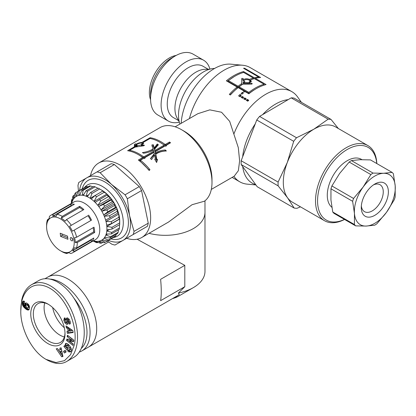 <?xml version="1.0" encoding="UTF-8"?>
<svg xmlns="http://www.w3.org/2000/svg" width="416" height="416" viewBox="0 0 416 416"><rect width="100%" height="100%" fill="white"/><g stroke="black" fill="none" stroke-linecap="round" stroke-linejoin="round"><path stroke-width="0.62" d="M251.571 84.11L242.757 84.178A52.057 30.056 120 0 0 239.122 86.804L248.836 92.409A52.057 30.056 -60 0 1 264.051 84.235L254.337 78.624A52.057 30.056 120 0 0 250.531 79.976L251.337 81.411L249.044 83.252L251.571 83.32L252.294 83.751L251.571 84.11M248.836 92.409L249.012 93.47L239.299 87.864L239.122 86.804M249.012 93.47A50.612 29.219 -60 0 1 255.7 88.993M263.869 85.202L264.051 84.235M251.098 82.035L250.39 81.229L250.531 79.976M249.023 84.068L249.044 83.252M253.131 79.004L253.318 78.036L243.604 72.426A52.057 30.056 120 0 0 228.384 80.605L228.561 81.666L238.274 87.272L238.098 86.211A52.057 30.056 -60 0 1 241.738 83.59L241.732 78.421M228.384 80.605L238.098 86.211M238.274 87.272A50.612 29.219 -60 0 1 241.81 84.724L241.738 83.59M241.81 84.724L241.732 80.33M241.686 79.638L243.11 79.695L243.147 81.063L243.178 79.867C244.842 78.603 246.953 78.447 249.512 79.388A52.057 30.056 -60 0 1 253.318 78.036M241.732 78.432L243.178 78.478L243.178 79.867M243.147 81.063L244.431 80.298M249.402 80.345L249.512 79.388M249.605 80.538A50.612 29.219 -60 0 1 250.51 80.184M244.967 82.196C247.437 83.018 249.08 82.711 249.896 81.276C250.224 79.342 243.979 78.822 244.119 81.006L244.967 82.196M244.988 83.387L249.038 83.455M249.527 83.096L249.896 81.276M244.119 81.006L244.104 82.176L244.587 83.106M244.982 83.242L243.178 82.202L243.178 83.278L244.982 83.242L245.003 84.105M243.22 84.162L243.178 83.278M244.15 91.785L243.994 90.995L238.118 87.599A52.057 30.056 120 0 0 230.35 94.983L229.325 94.396A52.057 30.056 -60 0 1 237.094 87.012L237.297 88.052L230.1 94.843M264.378 85.036L263.947 84.786M255.237 78.775L254.779 78.879M253.646 78.837L253.209 78.588M234.068 76.69L227.23 81.318M237.094 87.012L226.356 80.813A52.057 30.056 -60 0 1 243.568 71.568L254.306 77.766A52.057 30.056 -60 0 1 258.648 76.991L243.568 68.286A52.057 30.056 -60 0 1 244.504 68.214L260.608 77.511A52.057 30.056 120 0 0 255.325 78.354L266.063 84.552A52.057 30.056 120 0 0 248.851 93.798L245.019 91.588A52.057 30.056 120 0 0 244.52 91.998L243.495 91.406A52.057 30.056 -60 0 1 243.994 90.995M255.169 79.108L255.325 78.354M244.343 68.734L244.504 68.214M258.43 77.735L258.648 76.991M254.108 78.692L254.306 77.766M243.37 72.493L243.568 71.568M240.583 95.555L239.392 96.356M240.042 94.479L241.067 95.066A52.057 30.056 120 0 0 240.578 95.534L241.093 95.831A52.057 30.056 120 0 0 240.126 96.782L238.592 95.893A52.057 30.056 -60 0 1 240.042 94.479L240.354 95.42M240.786 96.122L240.578 95.534M245.726 99.247L244.998 98.826L244.504 99.304M244.998 98.826L244.67 97.895L246.204 98.779A52.057 30.056 120 0 0 245.237 99.731L243.703 98.847A52.057 30.056 -60 0 1 244.67 97.895M242.928 93.361L241.847 94.047M242.502 92.248L243.521 92.841A52.057 30.056 120 0 0 242.039 94.156L241.02 93.569A52.057 30.056 -60 0 1 242.502 92.248L242.746 93.252M248.284 100.724L247.551 100.303L247.062 100.781M247.224 99.372L248.758 100.256A52.057 30.056 120 0 0 247.796 101.208L246.262 100.324A52.057 30.056 -60 0 1 247.224 99.372L247.551 100.303M243.173 97.77L242.44 97.349L241.946 97.833M242.44 97.349L242.112 96.418L243.646 97.308A52.057 30.056 120 0 0 242.684 98.254L241.15 97.37A52.057 30.056 -60 0 1 242.112 96.418M211.307 189.42L234.172 176.218L238.358 170.674L239.621 160.846L238.3 147.618L229.689 121.363L221.551 112.247L209.794 109.871L197.896 113.677L175.157 126.802M233.912 133.936A52.057 30.056 -60 0 1 291.84 91.65A52.057 30.056 -60 0 1 297.658 97.037L301.382 102.305M255.934 184.948L247.359 184.163A52.057 30.056 -60 0 1 239.782 181.818A52.057 30.056 -60 0 1 233.917 176.368M189.41 118.576A52.057 30.056 -60 0 1 242.58 65.234A52.057 30.056 -60 0 1 250.156 67.584L291.84 91.65M163.764 145.194L163.805 144.846A43.02 24.835 -120 0 0 150.056 138.481L142.854 142.636L143.567 143.296L141.248 145.449L143.744 145.101L144.451 145.324L143.728 145.766L135.06 147.134L129.605 150.285A43.02 24.835 60 0 1 143.359 156.655L144.102 156.712L153.686 151.18L153.384 150.02C150.649 151.674 147.368 152.75 143.536 153.244A43.02 24.835 -120 0 0 142.423 152.573C146.671 152.017 150.223 150.779 153.072 148.866L151.882 144.934L153.306 144.758L154.263 147.95L157.248 144.009A43.02 24.835 60 0 1 158.361 144.685L154.606 149.193L154.934 150.457L163.8 145.335L163.805 144.846L163.66 146.422L154.788 151.544L154.934 150.457M143.38 144.03L142.854 142.636M141.367 146.058L141.248 145.449M129.818 151.138L129.605 150.285M138.892 154.96A41.574 24.003 60 0 1 143.224 157.747L143.359 156.655M143.224 157.747L143.957 157.794L144.102 156.712M143.957 157.794L153.54 152.261L153.686 151.18M149.848 151.731L152.994 149.999L153.072 148.866M151.944 146.146L153.343 145.959L153.306 144.758M153.343 145.959L154.196 149.089L154.263 147.95M154.196 149.089L157.243 145.189L157.248 144.009M157.243 145.189A41.574 24.003 60 0 1 157.903 145.584M154.788 151.544L154.606 149.193M137.301 145.48C139.937 145.527 141.554 144.903 142.152 143.603C141.996 142.158 136.068 144.03 136.562 145.075L137.301 145.48M137.4 146.682L137.27 146.146L135.569 145.87L135.512 146.51L137.27 146.146M135.647 147.014L135.512 146.51M169.666 143.307L169.4 143.104L165.428 145.397L164.694 145.35L160.451 142.62M143.031 143.343L142.199 143.79M136.687 145.506L136.172 145.87L135.736 144.55C137.426 143.328 139.474 142.636 141.892 142.48L150.114 137.732A43.02 24.835 60 0 1 164.83 144.258L165.573 144.316L169.546 142.022A43.02 24.835 60 0 1 170.555 142.792L166.582 145.085L166.618 145.449M136.344 145.137L135.008 145.584L134.597 147.404M149.469 170.446L140.213 161.268L140.39 160.207A43.02 24.835 60 0 1 149.968 169.707L148.949 170.295A43.02 24.835 -120 0 0 138.362 160.025L142.329 157.732L142.184 158.818L139.11 160.597M155.158 159.957L155.423 159.286L154.612 155.132L151.554 159.541A43.02 24.835 -120 0 0 150.488 158.553L154.294 153.712L154.081 154.736L150.623 158.673M156.499 162.297L157.113 160.274L156.432 160.243L155.563 155.178L155.808 154.18L156.806 159.359L157.498 159.401L156.619 162.516L154.726 159.25L155.423 159.286M165.11 151.039L165.038 150.966C161.294 151.226 158.049 152.204 155.303 153.899L155.225 151.642L155.516 152.87C158.262 151.174 161.528 150.212 165.313 149.994A43.02 24.835 60 0 1 166.379 150.982C162.193 151.107 158.673 152.173 155.808 154.18M166.468 145.772L166.582 145.085C166.655 145.948 166.062 146.292 164.814 146.11L155.225 151.642M169.4 143.104L169.546 142.022M165.428 145.397L165.573 144.316M164.694 145.35L164.83 144.258M150.337 138.533L150.114 137.732M142.251 143.79L141.892 142.48M134.269 147.592L134.508 144.264L135.871 143.816L135.736 144.55M142.293 157.591L142.334 157.243A43.02 24.835 -120 0 0 127.618 150.717L134.098 146.978M142.329 157.732L142.334 157.243L142.329 157.732M144.992 158.168L145.111 157.482C145.184 158.345 144.591 158.688 143.338 158.506L140.39 160.207M154.294 153.712L153.977 152.36L145.111 157.482L145.148 157.846M157.113 160.274L157.498 159.401M156.432 160.243L156.806 159.359M165.038 150.966L165.313 149.994M155.303 153.899L155.516 152.87M126.656 238.306A43.02 24.835 -120 0 0 141.736 237.52A43.02 24.835 -120 0 0 150.644 217.823A43.02 24.835 -120 0 0 131.867 174.533A43.02 24.835 -120 0 0 98.717 163.01A43.02 24.835 -120 0 0 90.49 175.682M98.717 163.01L160.066 127.587A43.02 24.835 60 0 1 181.574 129.719A43.02 24.835 60 0 1 211.994 182.406A43.02 24.835 60 0 1 204.443 201.209L192.041 204.714L168.61 221.993L141.736 237.52M242.653 156.842A46.998 27.134 -60 0 1 255.247 123.89M262.605 114.639A46.998 27.134 -60 0 1 288.168 99.637M255.689 184.616A46.998 27.134 -60 0 1 242.726 166.66M181.152 123.344A46.998 27.134 -60 0 1 230.953 64.173L242.58 65.234M79.331 352.102A40.487 23.374 -120 0 0 81.676 351.031L88.322 347.194A40.487 23.374 -120 0 0 88.322 300.446A40.487 23.374 -120 0 0 47.835 277.066A40.487 23.374 60 0 1 88.322 300.446A40.487 23.374 60 0 1 88.322 347.194L179.28 294.684L178.417 293.056A39.764 22.958 0 0 0 193.331 287.633A39.764 22.958 0 0 0 204.979 271.398L204.979 212.363A39.764 22.958 0 0 1 148.996 233.329A39.764 22.958 0 0 0 204.979 212.363L204.979 200.793M211.994 182.406L211.994 179.452A39.406 22.75 -120 0 0 184.132 131.196L181.574 129.719M64.324 327.746A22.412 12.943 60 0 1 52.681 307.575A22.412 12.943 -120 0 0 64.324 327.746M178.417 293.056L184.798 286.707L184.798 265.356L137.103 239.231M184.798 286.707L160.612 300.669C161.47 295.402 161.47 288.288 160.612 279.318L184.798 265.356M73.949 298.215A38.319 22.126 60 0 1 81.515 348.202M81.676 351.031A40.487 23.374 -120 0 0 85.327 311.558A40.487 23.374 -120 0 0 50.783 279.131M64.376 336.944A22.355 12.906 60 0 1 44.444 304.091A22.355 12.906 60 0 1 44.741 302.931M73.668 357.427L73.668 357.427C85.639 350.714 87.812 326.706 78.302 306.233C68.968 285.657 50.284 273.692 38.454 280.712L31.554 284.695C26.473 287.815 23.176 293.036 21.668 300.347L20.8 310.778C20.524 292.599 31.595 279.531 48.027 287.29C67.246 296.525 78.759 328.864 74.126 345.462L70.59 354.635L64.49 360.656L56.051 362.549L46.036 359.382C30.768 350.865 20.218 326.815 20.8 310.778M46.036 359.382L47.336 360.131C54.98 364.146 61.464 364.577 66.778 361.426C71.828 358.332 75.119 353.106 76.648 345.753C79.638 332.394 75.213 311.485 62.676 296.156C51.028 283.53 40.654 279.713 31.559 284.7M64.626 337.62A24.222 13.983 -120 0 0 65.01 333.606A24.222 13.983 -120 0 0 47.944 304.049A24.222 13.983 -120 0 0 30.805 312.484A24.222 13.983 -120 0 0 45.453 341.962A24.222 13.983 -120 0 0 64.626 337.62M73.174 332.524L67.345 333.346L66.986 331.349L68.141 331.24L67.688 328.723L66.352 327.85L65.998 325.884L72.821 330.59L73.174 332.524M66.175 351.915L64.402 353.023L63.45 351.421L65.224 350.319L66.175 351.915M68.838 351.863A3.12 1.799 60 0 1 67.813 351.036L68.396 349.835A1.264 0.728 -120 0 0 69.259 350.298L69.55 350.204L69.602 347.864L67.772 345.717L66.477 345.462L66.102 346.824L66.555 347.864L67.168 346.819L68.302 348.13L67.096 350.204L63.898 346.497L64.34 345.738L64.896 346.226L65.463 343.616C67.605 342.092 72.691 348.858 71.105 351.12L70.439 351.9L68.838 351.863L69.862 351.276L70.902 351.468M68.234 322.53A2.527 1.461 60 0 1 67.99 324.017L66.633 324.376L64.917 322.873L63.814 320.32L64.314 318.032L64.969 317.881L65.64 319.722L65.286 319.769C64.948 320.752 65.296 321.719 66.336 322.67A0.676 0.39 -120 0 0 66.602 322.67A0.676 0.39 -120 0 0 66.726 322.223L66.258 319.722A2.527 1.461 60 0 1 66.305 318.583L66.68 318.042L67.673 317.949L69.498 319.779L70.294 322L69.94 324.048L69.42 324.137L68.349 319.748A0.676 0.39 -120 0 0 67.896 319.634A0.676 0.39 -120 0 0 67.772 320.081L68.234 322.53M66.83 339.066L71.302 339.815L67.194 336.679L67.413 335.234L73.835 340.137L73.606 341.676L69.243 340.943L73.252 344.001L73.034 345.446L66.607 340.543L66.83 339.066M61.667 356.772L56.202 348.826L57.522 348.561L58.562 350.132L60.226 349.794L59.826 348.093L61.126 347.828L62.946 356.512L61.667 356.772L62.868 356.143M26.192 302.947A4.072 2.35 60 0 1 28.881 305.058L29.63 307.518L28.969 309.722L27.581 309.988L25.678 308.932L22.963 306.004L22.266 302.936L23.036 301.163L24.565 301.278L24.393 303.456L23.769 303.243L23.504 303.956L25.225 306.202L24.866 304.028L25.334 303.181L26.192 302.947M64.995 332.847A22.407 12.938 60 0 1 64.652 335.842A22.407 12.938 60 0 1 60.393 342.441A22.407 12.938 60 0 1 37.96 329.519A22.407 12.938 60 0 1 37.986 303.633A22.407 12.938 60 0 1 48.594 304.439M25.943 305.984L26.666 307.294L27.643 307.923L29.318 306.987L29.058 305.453L27.778 304.325L26.146 305.016L25.943 305.984M28.127 307.835L29.318 306.987M28.293 307.58L29.396 306.613M28.371 307.2L28.345 306.784L29.37 306.197M28.345 306.784L28.184 306.306L29.203 305.718M28.184 306.306L28.033 306.041L29.058 305.453M28.033 306.041L27.742 305.656L28.766 305.068M27.742 305.656L27.362 305.292L28.387 304.699M27.362 305.292L27.123 305.105L28.142 304.517M27.123 305.105L26.754 304.918L27.778 304.325M26.754 304.918L27.472 304.278M26.452 304.866L27.42 304.278M25.132 303.394L25.886 302.957M26.073 302.952L26.073 305.162M24.976 303.68L26 303.087M24.866 304.028L25.891 303.441M24.84 304.195L25.865 303.602M24.814 304.611L25.839 304.023M24.856 305.037L25.875 304.45M24.892 305.23L25.917 304.637M25.028 305.692L26.052 305.105M25.225 306.202L25.943 305.786M23.769 303.243L24.44 302.853M23.982 303.264L24.43 303.004M22.797 301.366L23.364 301.038M22.693 301.506L23.551 301.012M23.665 301.023L23.27 303.196L24.216 305.791L26.702 308.344L29.156 309.468M22.552 301.787L23.572 301.194M22.428 302.136L23.452 301.543M22.329 302.562L23.348 301.974M22.266 302.936L23.291 302.344M22.235 303.363L23.254 302.77M22.246 303.789L23.27 303.196M22.303 304.226L23.322 303.633M22.402 304.663L23.426 304.07M22.542 305.1L23.561 304.512M22.724 305.547L23.743 304.954M22.766 305.635L23.79 305.042M22.963 306.004L23.988 305.417M23.197 306.384L24.216 305.791M23.462 306.758L24.482 306.171M23.764 307.138L24.788 306.545M24.097 307.512L25.121 306.92M24.466 307.887L25.49 307.299M24.872 308.261L25.896 307.674M25.314 308.641L26.333 308.053M25.678 308.932L26.702 308.344M26.083 309.234L27.108 308.641M26.463 309.483L27.487 308.896M26.822 309.686L27.846 309.098M27.154 309.847L28.179 309.254M27.461 309.956L28.48 309.369M27.581 309.988L28.605 309.4M27.95 310.06L28.974 309.468M28.278 310.055L29.058 309.608M28.569 309.988L28.85 309.826M61.246 354.172L62.265 353.579L61.656 350.953L59.634 351.749L61.246 354.172L60.632 351.546L61.656 350.953M60.632 351.546L59.634 351.749L57.455 348.572M61.292 354.146L62.691 356.179M60.934 347.864L61.246 349.206L60.226 349.794M71.302 339.815L72.327 339.222L68.25 335.873M67.74 339.217L67.631 339.955L73.216 344.219M66.607 340.543L67.631 339.955M69.243 340.943L70.268 340.356L73.715 340.933M67.194 336.679L68.214 336.092M67.896 319.634L68.921 319.041A0.676 0.39 60 0 1 69.025 319.015M69.784 321.745L70.366 323.336M69.42 324.137L70.273 323.643M69.482 324.137L70.257 323.69M67.366 317.902L67.33 317.99A2.527 1.461 -120 0 0 67.278 319.134L67.751 321.636A0.676 0.39 60 0 1 67.626 322.083L66.602 322.67M63.814 320.32L64.839 319.727L65.125 320.653M64.953 317.881L64.839 319.727M64.917 322.873L65.889 322.312M66.633 324.376L68.115 323.83M66.149 322.566L67.657 323.783M67.813 351.036L68.832 350.444A3.12 1.799 -120 0 0 69.862 351.276M64.896 346.226L65.92 345.634L66.056 343.45M63.898 346.497L64.688 346.044M65.094 346.112L66.461 347.693M66.591 347.844L67.709 349.144M66.555 347.864L67.564 347.282M67.496 344.874L68.796 345.129L70.158 346.523M67.772 345.717L68.796 345.129M69.602 347.864L70.585 347.298M70.819 347.755L70.569 349.617L69.55 350.204M67.735 350.948L68.76 350.36M65.244 350.35L64.475 350.834L65.4 352.399M63.45 351.421L64.475 350.834M71.115 330.954L72.14 330.366L70.08 329.025L69.061 329.612L69.332 331.126L71.115 330.954L69.061 329.612M67.345 333.346L68.37 332.753L73.091 332.093M67.288 326.773L67.376 327.262L68.713 328.13L69.165 330.647L68.141 331.24M66.352 327.85L67.376 327.262M67.688 328.723L68.713 328.13M68.094 331.24L68.37 332.753M376.823 163.571A43.378 25.048 120 0 0 367.884 145.574L335.676 126.979A43.378 25.048 120 0 0 313.732 129.277L328.146 119.189A48.802 28.179 -60 0 1 331.011 119.413L338.348 128.523M300.446 206.82L297.034 208.291A48.802 28.179 -60 0 1 294.174 208.073L287.55 197.777A43.378 25.048 120 0 0 292.297 202.119L324.506 220.714A43.378 25.048 120 0 0 344.562 219.456M287.55 197.777L278.138 185.864A48.802 28.179 -60 0 1 278.106 182.078L287.295 162.505A43.378 25.048 120 0 0 283.312 182.551A43.378 25.048 120 0 0 287.55 197.777M287.295 162.505L293.691 141.315A48.802 28.179 -60 0 1 296.525 137.748L313.732 129.277A43.378 25.048 120 0 0 287.295 162.505M278.138 185.864L241.186 164.533L257.223 186.742L294.174 208.073M241.186 164.533A48.802 28.179 -60 0 1 241.16 160.748L278.106 182.078M328.146 119.189L291.195 97.859A48.802 28.179 -60 0 1 294.06 98.077L331.011 119.413M293.691 141.315L256.74 119.985L241.16 160.748M256.74 119.985A48.802 28.179 -60 0 1 259.579 116.418L296.525 137.748M291.195 97.859L259.579 116.418M344.479 219.409A41.933 24.211 -60 0 1 317.564 201.136A41.933 24.211 -60 0 1 345.722 150.4A41.933 24.211 -60 0 1 376.74 163.524M367.884 145.574A43.378 25.048 120 0 0 334.339 157.321A43.378 25.048 120 0 0 315.52 201.146A43.378 25.048 120 0 0 324.506 220.714M150.582 99.746A28.2 16.281 -60 0 1 149.365 92.721A28.2 16.281 -60 0 1 176.166 55.437M179.332 122.138A35.168 20.306 -60 0 1 168.381 121.092A35.168 20.306 -60 0 1 161.101 105.232A35.168 20.306 -60 0 1 176.353 69.701A35.168 20.306 -60 0 1 203.549 60.18A35.168 20.306 -60 0 1 209.929 69.139M178.552 120.583L173.399 117.608A29.645 17.113 -60 0 1 167.258 104.239A29.645 17.113 -60 0 1 180.118 74.292A29.645 17.113 -60 0 1 203.039 66.264L208.192 69.238M179.265 121.883L177.008 117.775A29.645 17.113 -60 0 1 174.928 108.67A29.645 17.113 -60 0 1 204.989 69.306L209.674 69.212M179.93 124.051A35.428 20.452 -60 0 1 178.506 115.497A35.428 20.452 -60 0 1 214.583 68.453M175.438 55.843L171.35 58.204A29.385 16.962 120 0 0 150.571 94.193L150.571 98.914A35.168 20.306 -60 0 1 175.438 55.843A35.168 20.306 -60 0 1 193.024 54.101L203.549 60.18M168.381 121.092L157.856 115.014A35.168 20.306 -60 0 1 150.571 99.154A35.168 20.306 -60 0 1 150.571 98.914M361.91 159.656L361.317 159.312A28.2 16.281 120 0 0 345.524 161.772A28.2 16.281 120 0 0 328.832 185.448A28.2 16.281 120 0 0 331.859 207.282M373.48 184.881A15.543 8.975 -60 0 1 380.042 184.735A15.543 8.975 -60 0 1 382.595 196.591A15.543 8.975 -60 0 1 373.204 210.304A15.543 8.975 -60 0 1 364.494 211.661A15.543 8.975 -60 0 1 361.343 205.904M375.976 214.594A19.162 11.06 120 0 0 388.362 191.194A19.162 11.06 120 0 0 374.826 184.028A19.162 11.06 120 0 0 361.275 207.496A19.162 11.06 120 0 0 375.976 214.594M386.516 212.295A28.922 16.697 120 0 0 395.2 185.9A28.922 16.697 120 0 0 383.505 173.28A28.922 16.697 120 0 0 363.132 187.049A28.922 16.697 120 0 0 354.448 213.444A28.922 16.697 120 0 0 366.142 226.065A28.922 16.697 120 0 0 386.516 212.295L376.943 223.709A32.536 18.782 -60 0 1 374.754 225.186L366.142 226.065L355.67 225.872A32.536 18.782 -60 0 1 354.416 224.515L354.448 213.444L352.622 201.297A32.536 18.782 -60 0 1 353.553 198.463L363.132 187.049L370.848 174.564A32.536 18.782 -60 0 1 373.032 173.087L383.505 173.28L392.116 172.401A32.536 18.782 -60 0 1 393.375 173.753L395.2 185.9L395.164 196.971A32.536 18.782 -60 0 1 394.233 199.805L386.516 212.295M392.116 172.401L370.464 159.9L359.991 159.702L351.38 160.581A32.536 18.782 120 0 0 349.19 162.058L339.612 173.472L331.895 185.962A32.536 18.782 120 0 0 330.964 188.796L330.933 199.867L332.758 212.014A32.536 18.782 120 0 0 334.012 213.366L355.67 225.872M352.622 201.297L330.964 188.796M331.895 185.962L353.553 198.463M332.758 212.014L354.416 224.515M370.848 174.564L349.19 162.058M351.38 160.581L373.032 173.087M78.447 191.043L77.974 185.567A40.487 23.374 60 0 1 78.806 182.447L86.798 177.819A36.15 20.873 -120 0 0 79.576 190.393M86.798 177.819L97.027 171.896A40.487 23.374 60 0 1 100.147 172.734L111.488 184.413A36.15 20.873 -120 0 0 86.798 177.819M111.488 184.413L125.06 194.802A40.487 23.374 60 0 1 127.348 198.76L129.574 215.712A36.15 20.873 -120 0 0 111.488 184.413M129.574 215.712L134.035 231.379A40.487 23.374 60 0 1 133.203 234.499L122.975 240.417A36.15 20.873 -120 0 0 129.574 215.712M108.446 240.401A36.15 20.873 -120 0 0 122.975 240.417L114.977 245.045A40.487 23.374 60 0 1 111.857 244.213L107.328 241.046M97.027 171.896L111.249 163.691A40.487 23.374 60 0 1 114.369 164.523L100.147 172.734M125.06 194.802L139.282 186.592L114.369 164.523M139.282 186.592A40.487 23.374 60 0 1 141.565 190.549L127.348 198.76M134.035 231.379L148.257 223.168L141.565 190.549M148.257 223.168A40.487 23.374 60 0 1 147.42 226.288L133.203 234.499M114.977 245.045L147.42 226.288M84.536 187.528A29.645 17.113 60 0 1 117.239 202.181A29.645 17.113 60 0 1 113.204 237.562M82.196 188.88A33.259 19.204 60 0 1 121.519 199.519A33.259 19.204 60 0 1 111.067 238.888M79.877 194.787L78.827 195.39L79.144 190.871L86.814 186.446L87.958 186.82M83.928 194.319L82.358 195.229L83.065 190.408L90.735 185.978A28.922 16.697 60 0 0 89.404 185.983L81.734 190.414L79.685 195.239L78.827 195.39M90.735 185.978L92.836 186.872M88.728 194.771L86.216 196.222L87.417 191.266L95.087 186.836A28.922 16.697 60 0 0 93.636 186.415L85.966 190.84L83.314 195.374L82.358 195.229M95.087 186.836L97.906 188.287M95.02 195.546L90.22 198.318L91.978 193.404L99.642 188.973L103.506 191.292A25.303 14.612 -120 0 0 101.821 190.226L99.263 188.75A28.922 16.697 60 0 0 98.15 188.141L90.48 192.572L87.23 196.654L86.216 196.222M102.986 190.944L95.056 195.515L91.239 199.014L90.22 198.318M106.933 194.043L107.427 194.506A25.303 14.612 -120 0 0 103.506 191.292L102.721 191.09A28.922 16.697 60 0 1 104.187 192.286L106.933 194.043L94.167 201.412L96.517 196.716L104.187 192.286M110.62 197.985L97.854 205.353L100.807 201.032L108.477 196.602L111.067 198.541A25.303 14.612 -120 0 0 107.427 194.506L107.905 194.974L107.12 195.099L95.139 202.342L94.167 201.412M113.87 202.576L101.104 209.945L104.64 206.138L112.31 201.713L113.87 202.576L114.244 203.19A25.303 14.612 -120 0 0 111.067 198.541L111.498 199.103L98.732 206.471L97.854 205.353M111.498 199.103L111.124 199.976L103.454 204.407L98.732 206.471M116.511 207.579L103.745 214.952L107.817 211.78L115.487 207.355L116.511 207.579L116.797 208.234A25.303 14.612 -120 0 0 114.244 203.19L114.603 203.819L101.837 211.188L101.104 209.945M114.603 203.819L114.535 205.478L106.865 209.903L101.837 211.188M119.621 219.081L119.683 222.867A28.922 16.697 60 0 1 119.714 224.172L119.714 221.218A25.303 14.612 -120 0 0 119.564 218.452L119.621 219.081L106.855 226.45L106.72 225.202L111.613 223.527L119.283 219.097L119.491 217.833L119.564 218.452A25.303 14.612 -120 0 0 118.602 213.403L118.773 214.063L106.002 221.437L105.648 220.121L118.414 212.753L118.602 213.403A25.303 14.612 -120 0 0 116.797 208.234L117.073 208.894L104.302 216.263L103.745 214.952M117.073 208.894L117.177 211.318L109.512 215.748L104.302 216.263M118.773 214.063L118.924 217.214L111.254 221.645L106.002 221.437M119.683 222.867L112.013 227.297L106.855 226.45M109.548 229.476L106.813 231.052L106.907 229.934L112.039 229.034L119.709 224.609A28.922 16.697 60 0 0 119.714 224.172M119.543 224.702L119.418 227.994L111.748 232.424L106.813 231.052M107.562 234.047L105.877 235.014L106.2 234.078L111.441 233.932L119.111 229.507A28.922 16.697 60 0 0 119.418 227.994M118.409 229.913L118.144 232.336L110.474 236.766L105.877 235.014M105.217 237.494L104.099 238.139L104.629 237.432L109.85 237.973L117.52 233.542A28.922 16.697 60 0 0 118.144 232.336M116.189 234.312L115.924 235.68L108.254 240.105L104.099 238.139M102.315 239.834L101.566 240.266L102.279 239.824L107.344 240.947L115.014 236.522A28.922 16.697 60 0 0 115.924 235.68M112.897 237.739L105.196 242.278L101.566 240.266M102.903 242.341L101.457 243.173L98.41 241.285L99.263 241.134L104.047 242.715A28.922 16.697 -120 0 0 105.196 242.278M98.02 242.284L97.224 242.741L94.78 241.155L100.121 243.178A28.922 16.697 -120 0 0 101.457 243.173M93.122 240.958L95.774 242.32A28.922 16.697 -120 0 0 97.224 242.741M71.677 203.247A25.303 14.612 60 0 1 72.046 201.984A25.303 14.612 60 0 1 73.72 198.744A25.303 14.612 60 0 1 76.159 196.487L75.816 196.7L75.847 192.634A28.922 16.697 -120 0 0 74.937 193.476L73.991 198.39L73.46 199.092L73.341 195.614A28.922 16.697 -120 0 0 72.717 196.82L71.895 202.446L71.744 199.649A28.922 16.697 -120 0 0 71.438 201.162L71.349 203.434M71.744 199.649L72.452 199.243M73.341 195.614L74.672 194.844M79.144 190.871A28.922 16.697 -120 0 0 77.995 191.308L76.523 196.264L76.159 196.487A25.303 14.612 60 0 1 79.248 195.322A25.303 14.612 60 0 1 82.826 195.307A25.303 14.612 60 0 1 86.715 196.44A25.303 14.612 60 0 1 90.724 198.671A25.303 14.612 60 0 1 94.645 201.885A25.303 14.612 60 0 1 98.285 205.92A25.303 14.612 60 0 1 101.462 210.574A25.303 14.612 60 0 1 104.016 215.613A25.303 14.612 60 0 1 105.82 220.782A25.303 14.612 60 0 1 106.782 225.831A25.303 14.612 60 0 1 106.855 230.5A25.303 14.612 60 0 1 106.033 234.551A25.303 14.612 60 0 1 104.359 237.791A25.303 14.612 60 0 1 101.915 240.048A25.303 14.612 60 0 1 98.826 241.218A25.303 14.612 60 0 1 95.248 241.233A25.303 14.612 60 0 1 93.366 240.817M107.344 240.947A28.922 16.697 -120 0 0 108.254 240.105M109.85 237.973A28.922 16.697 -120 0 0 110.474 236.766M111.441 233.932A28.922 16.697 -120 0 0 111.748 232.424M112.039 229.034A28.922 16.697 -120 0 0 112.013 227.297M111.613 223.527A28.922 16.697 -120 0 0 111.254 221.645M110.183 217.677A28.922 16.697 -120 0 0 109.512 215.748M107.817 211.78A28.922 16.697 -120 0 0 106.865 209.903M104.64 206.138A28.922 16.697 -120 0 0 103.454 204.407M100.807 201.032A28.922 16.697 -120 0 0 99.45 199.529M96.517 196.716A28.922 16.697 -120 0 0 95.056 195.515M91.978 193.404A28.922 16.697 -120 0 0 90.48 192.572M87.417 191.266A28.922 16.697 -120 0 0 85.966 190.84M77.995 191.308L85.665 186.878A28.922 16.697 60 0 1 86.814 186.446M118.924 217.214A28.922 16.697 60 0 1 119.283 219.097M117.177 211.318A28.922 16.697 60 0 1 117.853 213.247M114.535 205.478A28.922 16.697 60 0 1 115.487 207.355M111.124 199.976A28.922 16.697 60 0 1 112.31 201.713M107.12 195.099A28.922 16.697 60 0 1 108.477 196.602M99.263 188.75A28.922 16.697 60 0 1 99.642 188.973M75.847 192.634L77.958 191.417M83.065 190.408A28.922 16.697 -120 0 0 81.734 190.414M60.211 233.225L67.538 236.132L67.933 239.278L60.606 236.371L60.211 233.225M61.942 233.912L62.14 235.482L67.735 237.708M60.606 236.371L62.14 235.482M71.812 237.942A1.81 1.045 -120 0 0 72.769 239.595M71.718 240.781A1.81 1.045 60 0 1 70.382 239.221A1.81 1.045 60 0 1 70.616 237.645A1.81 1.045 60 0 1 72.426 238.69A1.81 1.045 60 0 1 72.426 240.776A1.81 1.045 60 0 1 71.718 240.781M72.628 250.775A20.244 11.69 -120 0 0 74.443 247.728L76.435 248.082L93.813 238.046A21.689 12.522 60 0 1 91.868 241.311L74.485 251.347L72.628 250.775L91.031 240.146L91.868 241.311M91.775 239.226A20.244 11.69 60 0 1 91.031 240.146M67.886 252.964L66.903 253.531L65.546 252.814A20.244 11.69 -120 0 0 69.103 252.788L70.71 253.505A21.689 12.522 -120 0 0 72.79 252.694A21.689 12.522 -120 0 0 74.485 251.347M53.175 214.318L70.554 204.282A21.689 12.522 60 0 1 74.365 204.256L56.987 214.292L56.29 216.19A20.244 11.69 -120 0 0 52.738 216.216L53.175 214.318A21.689 12.522 -120 0 0 51.095 215.129A21.689 12.522 -120 0 0 49.4 216.476L49.213 218.228A20.244 11.69 -120 0 0 47.398 221.276L47.45 219.742L48.474 219.154M52.738 216.216L71.141 205.587A20.244 11.69 60 0 1 72.358 205.416M70.554 204.282L71.141 205.587M61.204 218.14L62.244 216.377L79.628 206.341A21.689 12.522 60 0 1 83.845 209.56L66.461 219.596L65.14 221.14A20.244 11.69 -120 0 0 61.204 218.14L79.607 207.511A20.244 11.69 60 0 1 83.018 210.038M79.628 206.341L79.607 207.511M72.374 231.197A20.244 11.69 -120 0 0 69.56 226.309L87.963 215.686A20.244 11.69 60 0 1 90.776 220.574L72.374 231.197L90.776 220.574M69.56 226.309L87.963 215.686M88.582 215.103A21.689 12.522 60 0 1 91.598 220.334M62.535 251.774A19.521 11.268 60 0 1 60.408 250.734A19.521 11.268 60 0 1 46.608 226.829A19.521 11.268 60 0 1 60.679 219.019A19.521 11.268 60 0 1 74.183 241.675A19.521 11.268 60 0 1 62.535 251.774M62.244 216.377A21.689 12.522 -120 0 0 56.987 214.292M47.45 219.742A21.689 12.522 -120 0 0 46.608 225.056L46.608 226.829M60.408 250.734L61.942 251.623A21.689 12.522 -120 0 0 64.308 252.777A21.689 12.522 -120 0 0 66.903 253.531M76.435 248.082A21.689 12.522 -120 0 0 77.277 242.497L75.234 242.518A20.244 11.69 -120 0 0 74.62 237.614L76.622 237.245A21.689 12.522 -120 0 0 74.214 230.37M71.198 225.134A21.689 12.522 -120 0 0 66.461 219.596M76.622 237.245L94 227.209A21.689 12.522 60 0 1 94.661 232.461L77.277 242.497M93.174 227.687A20.244 11.69 60 0 1 93.636 231.889L94.661 232.461M75.234 242.518L93.636 231.889M51.095 215.129L73.59 202.14A21.689 12.522 60 0 1 95.285 214.661A21.689 12.522 60 0 1 95.285 239.71L72.79 252.694M251.524 84.11L251.571 83.32M243.11 79.695L243.178 78.478M143.848 145.751L143.744 145.101M135.008 145.584L134.508 144.264M172.51 298.589L178.292 296.317A18.496 10.681 180 0 1 172.546 298.568M68.349 319.748L69.196 319.259M66.305 318.583L67.33 317.99M66.258 319.722L67.278 319.134M66.726 322.223L67.751 321.636M239.782 181.818L232.128 177.398M142.152 143.603L142.454 144.893M136.562 145.075L136.947 146.406M178.292 296.317L193.331 287.633M108.618 241.972L45.048 278.673M73.674 357.422L67.444 361.02M70.054 321.589L69.035 322.176M65.593 319.592L65.296 319.764M67.465 344.89L66.44 345.478"/></g></svg>
